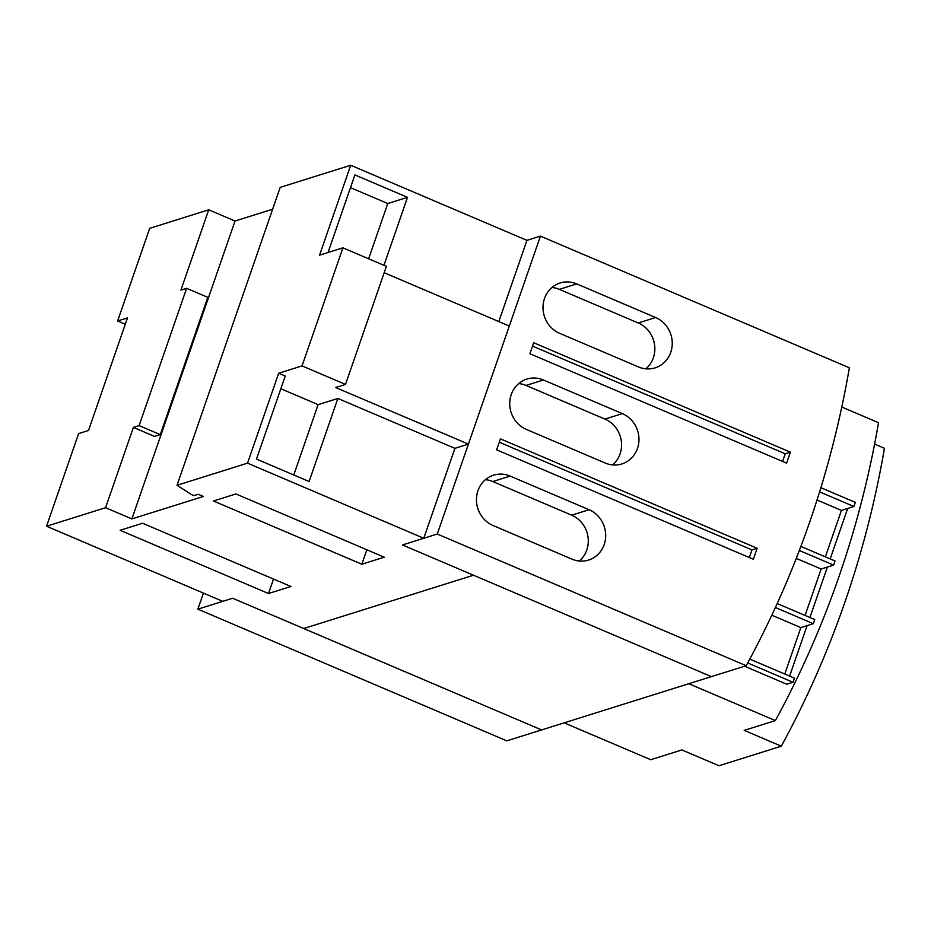 <?xml version="1.0" encoding="UTF-8"?>
<svg xmlns="http://www.w3.org/2000/svg" width="931" height="931" viewBox="0 0 931 931"><rect width="100%" height="100%" fill="white"/><g stroke="black" fill="none" stroke-linecap="round" stroke-linejoin="round"><path stroke-width="1.4" d="M139.091 425.607L160.272 434.626L207.811 297.35L186.631 288.319L139.091 425.607L133.389 427.399L154.558 436.418L160.272 434.626M125.289 324.256L117.62 320.997L127.489 317.89L88.503 430.471L78.635 433.567L46.55 526.224L105.575 507.709L133.389 427.399M117.62 320.997L149.705 228.328L208.73 209.801L180.917 290.111L186.631 288.319M120.146 530.286L142.571 523.245L290.926 586.483L268.5 593.524L120.146 530.286M273.505 579.059L268.5 593.524M213.478 500.994L235.915 493.954L384.259 557.192L361.833 564.233L213.478 500.994M366.837 549.767L361.833 564.233M46.55 526.224L222.788 601.345L232.657 598.249L303.681 628.518L473.507 575.218L402.483 544.949L423.78 538.269L247.541 463.149L278.672 373.238L285.247 376.031L256.49 459.088L309.104 481.513L337.86 398.456L454.91 448.346L423.78 538.269M208.73 209.801L235.031 221.019L131.876 518.916L105.575 507.709M278.672 373.238L302.051 365.895L345.506 384.422L386.388 266.359L342.934 247.832L319.554 255.175L350.696 165.252L280.196 187.375L177.041 485.272L191.402 494.536L193.974 495.629L198.268 494.291L203.389 496.479L131.876 518.916M235.031 221.019L272.632 209.219M280.848 388.762L318.123 404.648L337.86 398.456M318.123 404.648L293.765 474.985M350.696 165.252L526.934 240.361L498.807 321.579M177.041 485.272L247.541 463.149M345.506 384.422L335.637 387.517L468.421 444.11L454.91 448.346M342.934 247.832L302.051 365.895M328.026 252.51L354.897 174.912L407.499 197.337L383.956 265.323M468.421 444.11L509.304 326.048L384.177 272.725M350.487 187.643L387.773 203.528L407.499 197.337M387.773 203.528L368.629 258.795M197.861 609.165L232.657 598.249L541.586 729.927L711.412 676.628L473.507 575.218L303.681 628.518L541.586 729.927L506.79 740.843L197.861 609.165L203.424 593.094M551.978 287.481A26.848 24.997 -107.4 0 1 559.322 289.355L638.235 322.987A26.848 24.997 -107.4 0 1 654.47 344.109A26.848 24.997 -107.4 0 1 645.87 368.827M518.707 383.572A26.848 24.997 -107.4 0 1 526.05 385.446L604.964 419.09A26.848 24.997 -107.4 0 1 621.186 440.2A26.848 24.997 -107.4 0 1 612.586 464.918M485.423 479.674A26.848 24.997 -107.4 0 1 492.767 481.548L571.681 515.18A26.848 24.997 -107.4 0 1 587.915 536.303A26.848 24.997 -107.4 0 1 579.315 561.021M532.544 346.099L785.24 453.804L782.587 461.439M499.26 442.202L751.957 549.907L749.315 557.541M576.72 283.897L655.633 317.529A26.848 24.997 -107.4 0 1 672.252 343.62A26.848 24.997 -107.4 0 1 655.121 367.861A26.848 24.997 -107.4 0 1 638.526 366.954L559.612 333.31A26.848 24.997 -107.4 0 1 542.994 307.218A26.848 24.997 -107.4 0 1 560.125 282.977A26.848 24.997 -107.4 0 1 576.72 283.897L559.322 289.355M543.448 379.988L622.362 413.62A26.848 24.997 -107.4 0 1 638.969 439.711A26.848 24.997 -107.4 0 1 621.838 463.952A26.848 24.997 -107.4 0 1 605.243 463.044L526.329 429.412A26.848 24.997 -107.4 0 1 509.723 403.321A26.848 24.997 -107.4 0 1 526.853 379.08A26.848 24.997 -107.4 0 1 543.448 379.988L526.05 385.446M510.165 476.09L589.079 509.723A26.848 24.997 -107.4 0 1 605.697 535.814A26.848 24.997 -107.4 0 1 588.567 560.055A26.848 24.997 -107.4 0 1 571.971 559.147L493.058 525.515A26.848 24.997 -107.4 0 1 476.439 499.423A26.848 24.997 -107.4 0 1 493.57 475.182A26.848 24.997 -107.4 0 1 510.165 476.09L492.767 481.548M529.902 353.733L533.696 342.748L790.431 452.175L786.625 463.161L529.902 353.733M790.431 452.175L785.24 453.804M496.619 449.836L500.424 438.85L757.147 548.278L753.354 559.252L496.619 449.836M757.147 548.278L751.957 549.907M526.934 240.361L540.434 236.125L437.279 534.033L402.483 544.949L711.412 676.628L746.208 665.712L437.279 534.033M540.434 236.125L849.375 367.803A971.161 904.21 -107.4 0 1 809.761 521.86A971.161 904.21 -107.4 0 1 746.208 665.712M819.606 491.882L853.902 506.499L855.333 502.379L820.886 487.704M817.046 500.017L841.438 510.409L847.676 508.454L830.196 558.914M853.902 506.499L847.676 508.454M841.438 510.409L825.355 556.854M799.345 550.489L833.617 565.094L835.037 560.974L800.881 546.416M796.273 558.402L821.154 569.004L827.38 567.049L809.912 617.509M833.617 565.094L827.38 567.049M821.154 569.004L805.071 615.438M775.395 607.524L813.322 623.689L814.753 619.569L777.199 603.567M771.822 615.216L800.858 627.599L807.096 625.644L789.616 676.092M813.322 623.689L807.096 625.644M800.858 627.599L784.786 674.032M747.709 662.953L793.037 682.283L794.457 678.164L749.781 659.113M874.593 444.087L884.45 448.288A971.161 904.21 -107.4 0 1 781.295 746.197L744.206 730.381L775.36 720.606A971.161 904.21 72.6 0 0 838.924 576.755A971.161 904.21 72.6 0 0 878.527 422.697L841.787 407.045M775.36 720.606L688.824 683.715L564.174 722.84L650.722 759.719L681.876 749.944L718.965 765.748L781.295 746.197M744.556 666.224L786.8 684.238L793.037 682.283M638.235 322.987L655.633 317.529M604.964 419.09L622.362 413.62M571.681 515.18L589.079 509.723"/></g></svg>

